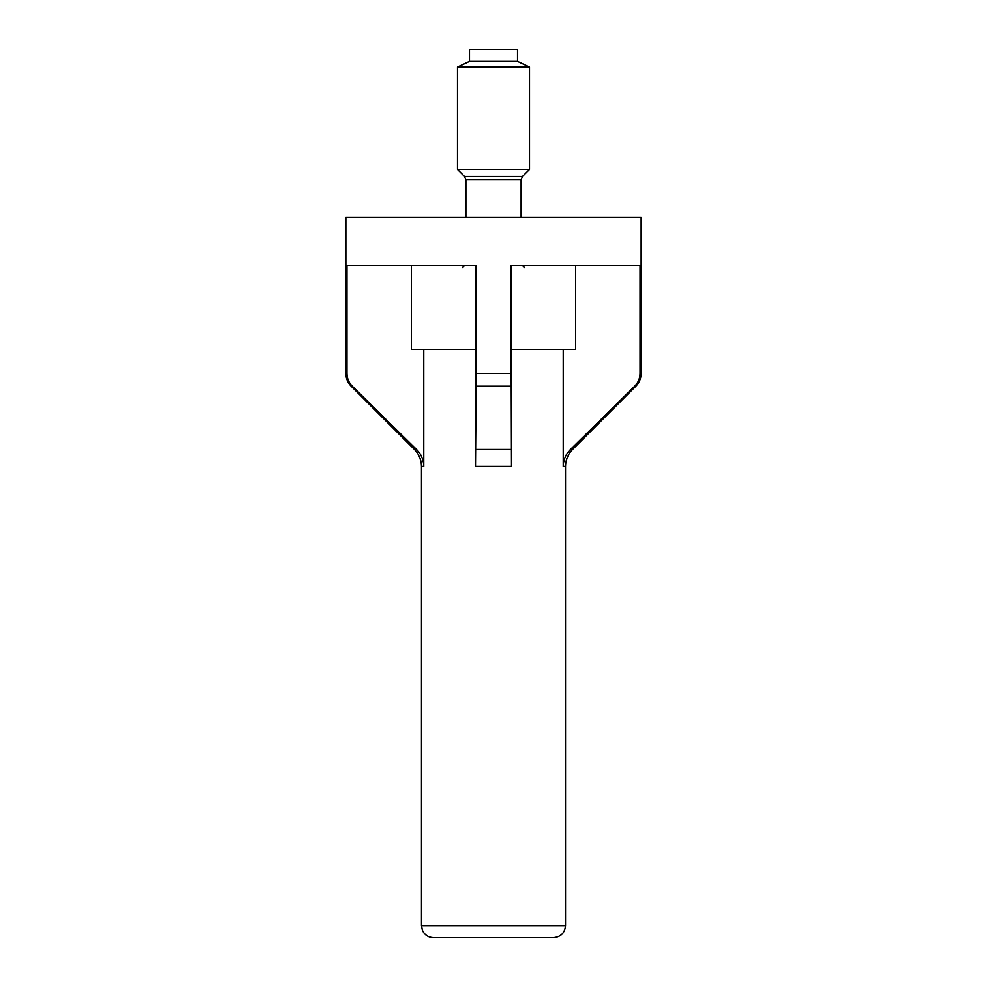 <?xml version="1.0" encoding="UTF-8"?>
<svg xmlns="http://www.w3.org/2000/svg" width="987" height="987" viewBox="0 0 987 987"><rect width="100%" height="100%" fill="white"/><g stroke="black" fill="none" stroke-linecap="round" stroke-linejoin="round"><path stroke-width="1.48" d="M546.169 937.65L433.478 937.65C428.296 937.416 424.595 934.948 422.387 930.235L421.474 925.646L565.526 925.646C564.811 932.937 560.813 936.934 553.522 937.65L546.169 937.65M511.5 349.447L511.5 466.493L510.834 265.429L640.045 265.429L640.045 373.456C639.971 378.403 638.207 382.648 634.727 386.188L635.875 386.188L572.559 449.517L570.474 449.517L634.727 386.188M563.232 349.447L563.232 466.493C563.367 459.843 565.785 454.18 570.474 449.517L609.695 410.987M475.5 349.447L475.5 466.493L476.116 386.188L510.884 386.188M423.768 349.447L423.768 466.493C423.633 459.843 421.215 454.18 416.526 449.517L352.273 386.188C348.793 382.648 347.029 378.403 346.955 373.456L346.955 265.429L476.166 265.429L476.116 386.188M511.402 265.429L511.402 349.447L575.581 349.447L575.581 265.429M475.598 265.429L475.598 349.447L411.419 349.447L411.419 265.429M423.768 466.493L421.474 466.493C421.375 459.893 419.031 454.242 414.441 449.517L416.526 449.517L372.395 406.126M640.045 373.456L641.155 373.456L641.155 217.411L345.845 217.411L345.845 373.456C345.919 378.403 347.683 382.648 351.125 386.188L352.273 386.188M469.491 61.354L469.491 49.35L517.509 49.35L517.509 61.354L529.513 66.956L457.487 66.956L469.491 61.354L517.509 61.354M465.889 217.411L465.889 179.782L464.482 176.389L457.487 169.394L529.513 169.394L529.513 66.956M511.5 466.493L475.5 466.493M565.526 925.646L565.526 466.493L563.232 466.493M511.439 449.517L475.561 449.517M510.834 373.456L476.166 373.456M346.955 373.456L345.845 373.456M464.482 176.389L522.518 176.389L529.513 169.394M465.889 179.782L521.111 179.782L522.518 176.389M421.474 466.493L421.474 925.646M565.526 466.493C565.625 459.893 567.969 454.242 572.559 449.517M414.441 449.517L351.125 386.188M641.155 373.456C641.081 378.403 639.317 382.648 635.875 386.188M457.487 169.394L457.487 66.956M521.111 217.411L521.111 179.782M524.714 267.822L522.308 265.429M462.286 267.822L464.692 265.429"/></g></svg>
